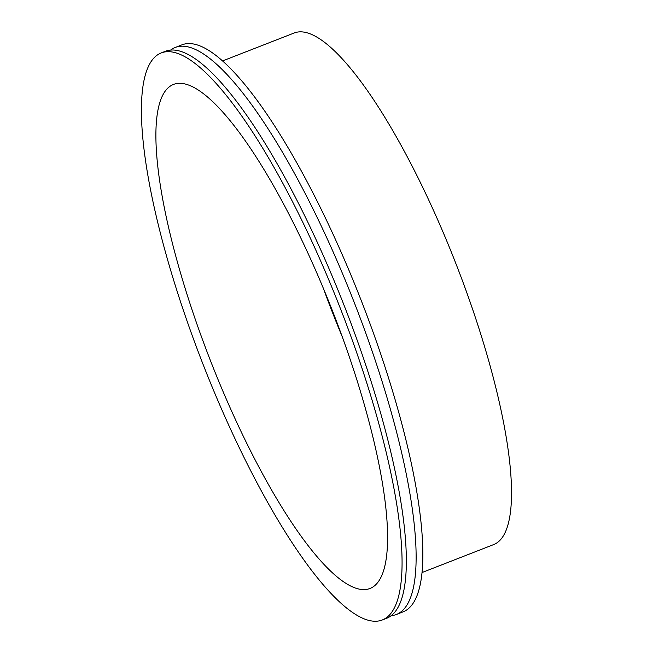 <?xml version="1.0" encoding="UTF-8"?>
<svg xmlns="http://www.w3.org/2000/svg" width="653" height="653" viewBox="0 0 653 653"><rect width="100%" height="100%" fill="white"/><g stroke="black" fill="none" stroke-linecap="round" stroke-linejoin="round"><path stroke-width="0.98" d="M382.356 619.95L386.633 618.285A304.306 74.132 -111.3 0 0 323.766 256.637A304.306 74.132 -111.3 0 0 165.405 51.301L161.128 52.966A304.306 74.132 -111.3 0 0 223.995 414.622A304.306 74.132 -111.3 0 0 382.356 619.95A304.306 74.132 -111.3 0 0 319.488 258.302A304.306 74.132 -111.3 0 0 161.128 52.966M222.502 60.958L294.144 33.009A274.554 66.884 68.7 0 1 437.02 218.265A274.554 66.884 68.7 0 1 493.741 544.553L422.099 572.51M391.245 615.665A304.306 74.132 -111.3 0 0 396.412 614.473A304.306 74.132 -111.3 0 0 333.544 252.817A304.306 74.132 -111.3 0 0 175.184 47.489A304.306 74.132 -111.3 0 0 170.572 50.101M396.412 614.473L403.13 611.845A304.306 74.132 -111.3 0 0 340.27 250.197A304.306 74.132 -111.3 0 0 181.901 44.861L175.184 47.489M314.183 266.987A270.497 65.896 -111.3 0 0 173.42 84.466A270.497 65.896 -111.3 0 0 229.301 405.937A270.497 65.896 -111.3 0 0 370.063 588.451A270.497 65.896 -111.3 0 0 314.183 266.987M342.376 337.046A270.497 65.896 68.7 0 1 323.317 288.193"/></g></svg>
